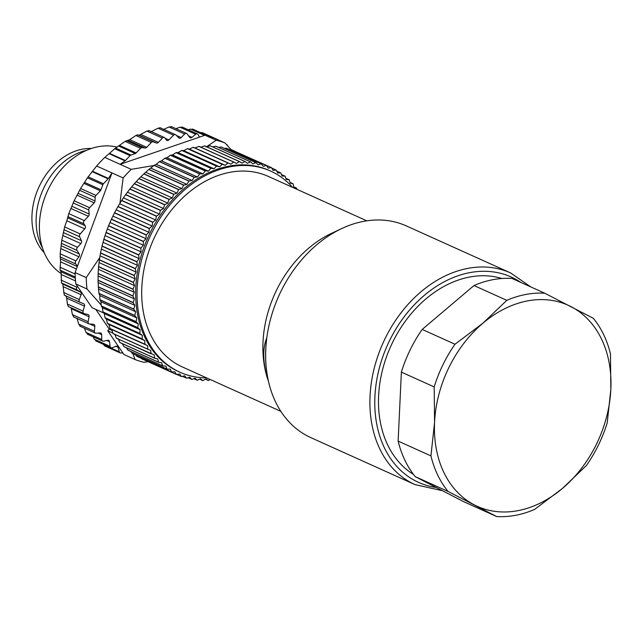 <?xml version="1.0" encoding="UTF-8"?>
<svg xmlns="http://www.w3.org/2000/svg" width="643" height="643" viewBox="0 0 643 643"><rect width="100%" height="100%" fill="white"/><g stroke="black" fill="none" stroke-linecap="round" stroke-linejoin="round"><path stroke-width="0.96" d="M86.548 150.333A61.543 46.352 114.3 0 0 43.097 189.492A61.543 46.352 114.3 0 0 42.51 247.981M73.76 316.911L72.45 314.66L88.147 321.741A2.323 1.752 114.3 0 0 89.007 323.871A2.323 1.752 114.3 0 0 89.457 323.992L93.468 324.289A2.323 1.752 -65.7 0 1 93.918 324.402A2.323 1.752 -65.7 0 1 94.818 326.274L94.4 331.241A2.323 1.752 114.3 0 0 95.293 333.106A2.323 1.752 114.3 0 0 95.968 333.227L100.083 332.921A2.323 1.752 -65.7 0 1 100.758 333.034A2.323 1.752 -65.7 0 1 101.658 334.633L101.755 339.496A2.323 1.752 114.3 0 0 102.655 341.095A2.323 1.752 114.3 0 0 103.555 341.184L107.711 340.276A2.323 1.752 -65.7 0 1 108.611 340.356A2.323 1.752 -65.7 0 1 109.495 341.69L110.09 346.384A2.323 1.752 114.3 0 0 110.974 347.726A2.323 1.752 114.3 0 0 112.099 347.742L116.238 346.247A2.323 1.752 -65.7 0 1 117.364 346.264A2.323 1.752 -65.7 0 1 118.199 347.357L119.293 351.801A2.323 1.752 114.3 0 0 120.128 352.894A2.323 1.752 114.3 0 0 121.479 352.814L122.427 352.332L107.735 330.767L112.911 333.098M122.427 352.332L123.898 354.494L135.046 359.525L132.924 353.73M117.147 147.134A69.677 52.469 114.3 0 0 46.987 192.072A69.677 52.469 114.3 0 0 61.31 273.661M104.785 157.406L120.112 164.319L125.039 160.879L109.101 153.685L104.785 157.406A117.283 88.332 114.3 0 0 96.651 166.015L123.118 177.95A117.283 88.332 -65.7 0 1 131.252 169.342L120.112 164.319L199.483 137.12L198.1 134.556A2.323 1.752 114.3 0 0 197.433 133.913A2.323 1.752 114.3 0 0 195.665 134.274L191.927 137.369A2.323 1.752 -65.7 0 1 190.151 137.731A2.323 1.752 -65.7 0 1 189.605 137.28L187.161 133.937A2.323 1.752 114.3 0 0 186.615 133.487A2.323 1.752 114.3 0 0 184.645 134.033L181.157 137.578A2.323 1.752 -65.7 0 1 179.188 138.124A2.323 1.752 -65.7 0 1 178.786 137.835L175.949 134.974A2.323 1.752 114.3 0 0 175.547 134.692A2.323 1.752 114.3 0 0 173.61 135.199L168.82 139.925L165.171 138.285M109.101 153.685L109.487 153.347L125.433 160.533L130.071 155.63A2.323 1.752 -65.7 0 1 130.971 155.027L135.255 153.54A2.323 1.752 114.3 0 0 136.155 152.938L140.528 148.316A2.323 1.752 -65.7 0 1 142.151 147.633L145.093 148.011A2.323 1.752 114.3 0 0 146.717 147.327L151.322 142.457A2.323 1.752 -65.7 0 1 153.227 141.846L156.418 142.995A2.323 1.752 114.3 0 0 158.323 142.376L162.39 138.076A2.323 1.752 -65.7 0 1 164.391 137.506A2.323 1.752 -65.7 0 1 164.978 137.996L166.304 139.941A2.323 1.752 114.3 0 0 166.883 140.439A2.323 1.752 114.3 0 0 168.82 139.925M148.983 130.786L146.877 131.084L139.209 135.231L137.618 134.805L135.882 135.496L129.717 139.66L125.144 141.38L114.727 148.71L109.487 153.347M160.252 127.893L158.033 128.182L150.92 131.855M163.386 129.564L168.948 126.952L171.464 126.864M175.949 128.68L179.968 127.193L182.403 127.475M188.182 129.741L190.585 129.082L192.916 129.733M200.463 132.619L202.384 132.675L217.712 139.579A2.323 1.752 114.3 0 0 217.238 139.467M120.128 352.894L104.809 345.982L103.33 344.278M96.402 340.661L94.392 339.303L93.211 336.844M87.858 334.103L86.049 332.423L84.482 328.235M80.271 326.146L78.703 324.16L77.039 318.253M72.45 314.66L71.035 307.74M84.474 306.164L66.695 298.143L67.378 304.043L68.303 306.51L83.871 313.535A2.323 1.752 -65.7 0 1 83.076 311.124L84.474 306.164A2.323 1.752 114.3 0 0 83.678 303.753A2.323 1.752 114.3 0 0 83.638 303.737L80.021 302.25A2.323 1.752 -65.7 0 1 79.981 302.226A2.323 1.752 -65.7 0 1 79.274 299.558L81.131 294.711A2.323 1.752 114.3 0 0 80.568 292.115L77.224 290.057A2.323 1.752 -65.7 0 1 76.782 287.204L77.313 286.119L92.005 307.684L103.764 312.988M66.695 298.143L65.859 295.724M79.941 302.21L64.3 295.161L62.797 284.102L61.527 282.976L61.029 271.804L60.08 270.14L60.571 261.83L60.177 253.808L61.784 240.225L64.63 226.907L80.206 233.931L84.723 228.82L66.824 220.742L64.63 226.907M60.177 253.808L75.874 260.889A2.323 1.752 -65.7 0 0 75.705 263.935L77.514 266.041L111.97 172.919L108.442 178.424A2.323 1.752 -65.7 0 1 108.112 178.842L92.166 171.657L87.44 177.814L80.592 188.479L74.138 200.761L68.793 213.621L66.824 220.742M92.166 171.657L92.504 171.231L108.442 178.424M96.651 166.015L92.504 171.231M216.193 140.23L205.053 135.207A117.283 88.332 -65.7 0 1 207.665 135.882A117.283 88.332 -65.7 0 1 213.934 137.98L225.082 143.003A117.283 88.332 -65.7 0 0 216.193 140.23L206.572 146.725M235.555 151.627A2.323 1.752 114.3 0 0 235.185 151.378A2.323 1.752 114.3 0 0 234.743 151.266M227.71 145.881A2.323 1.752 114.3 0 0 226.866 144.747A2.323 1.752 114.3 0 0 226.601 144.659M108.112 178.842L103.467 183.753A2.323 1.752 114.3 0 0 102.848 184.758L100.967 189.781A2.323 1.752 -65.7 0 1 100.348 190.794L95.976 195.416A2.323 1.752 114.3 0 0 95.164 197.297L94.987 200.97A2.323 1.752 -65.7 0 1 94.183 202.858L89.578 207.721A2.323 1.752 114.3 0 0 88.782 209.972L89.176 214.071A2.323 1.752 -65.7 0 1 88.372 216.321L84.305 220.621A2.323 1.752 114.3 0 0 83.823 223.78L85.149 225.725A2.323 1.752 -65.7 0 1 84.723 228.82M75.874 260.889L78.936 256.798A2.323 1.752 114.3 0 0 79.242 253.937L76.999 250.384A2.323 1.752 -65.7 0 1 77.481 247.306L80.857 243.601A2.323 1.752 114.3 0 0 81.452 240.723L79.644 236.777A2.323 1.752 -65.7 0 1 80.206 233.931M86.234 277.607L75.094 272.576A117.283 88.332 114.3 0 0 75.199 275.903A117.283 88.332 114.3 0 0 75.842 283.949L86.982 288.972A117.283 88.332 -65.7 0 1 86.234 277.607L99.914 257.321M88.147 321.741L89.055 316.734A2.323 1.752 114.3 0 0 88.195 314.596A2.323 1.752 114.3 0 0 87.954 314.515L84.112 313.615A2.323 1.752 -65.7 0 1 83.871 313.535M107.735 330.767L109.27 329.144L95.815 309.396M148.099 361.688L143.928 362.29A117.283 88.332 -65.7 0 1 135.046 359.525M86.982 288.972L101.208 305.031M123.118 177.95L119.903 203.598M153.91 165.508L131.252 169.342M231.287 149.843L225.082 143.003M205.053 135.207L199.483 137.12M77.514 266.041L75.094 272.576M75.842 283.949L77.313 286.119M111.986 330.373L109.27 329.144M91.354 148.493A59.807 45.042 114.3 0 0 38.717 187.523A59.807 45.042 114.3 0 0 44.311 252.803M147.866 349.197L147.56 345.653L144.948 344.351A113.803 85.704 -65.7 0 1 144.876 344.222L144.763 340.613L142.256 339.094A113.803 85.704 -65.7 0 1 142.191 338.957L142.272 335.3L139.893 333.572A113.803 85.704 -65.7 0 1 139.836 333.428L140.11 329.73L137.859 327.801A113.803 85.704 -65.7 0 1 137.811 327.649L138.277 323.927L136.163 321.797A113.803 85.704 -65.7 0 1 136.123 321.645L136.782 317.915L134.813 315.6A113.803 85.704 -65.7 0 1 134.781 315.448L135.625 311.726L133.816 309.235A113.803 85.704 -65.7 0 1 133.792 309.066L134.829 305.369L133.173 302.708A113.803 85.704 -65.7 0 1 133.157 302.54L134.371 298.882L132.892 296.061A113.803 85.704 -65.7 0 1 132.884 295.893L134.274 292.284L132.964 289.31A113.803 85.704 -65.7 0 1 132.972 289.141L134.532 285.596L133.398 282.494A113.803 85.704 -65.7 0 1 133.414 282.317L135.143 278.853L134.194 275.63A113.803 85.704 -65.7 0 1 134.218 275.453L136.099 272.085L135.335 268.75A113.803 85.704 -65.7 0 1 135.368 268.573L137.409 265.31L136.83 261.87A113.803 85.704 -65.7 0 1 136.879 261.701L139.057 258.558L138.671 255.038A113.803 85.704 -65.7 0 1 138.727 254.861L141.034 251.855L140.849 248.262A113.803 85.704 -65.7 0 1 140.905 248.094L143.349 245.224L143.357 241.575A113.803 85.704 -65.7 0 1 143.421 241.406L145.977 238.698L146.178 235.008A113.803 85.704 -65.7 0 1 146.25 234.848L148.911 232.3L149.305 228.586A113.803 85.704 -65.7 0 1 149.385 228.426L114.567 212.72A113.803 85.704 114.3 0 0 114.486 212.881L111.432 219.142A113.803 85.704 114.3 0 0 111.352 219.303L108.603 225.709A113.803 85.704 114.3 0 0 108.53 225.878L106.087 232.388A113.803 85.704 114.3 0 0 106.031 232.557L103.901 239.156A113.803 85.704 114.3 0 0 103.853 239.333L102.052 245.996A113.803 85.704 114.3 0 0 102.012 246.173L100.549 252.868A113.803 85.704 114.3 0 0 100.517 253.045L99.392 259.748A113.803 85.704 114.3 0 0 99.368 259.925L98.596 266.612A113.803 85.704 114.3 0 0 98.58 266.789L98.146 273.436A113.803 85.704 114.3 0 0 98.146 273.605L98.066 280.187A113.803 85.704 114.3 0 0 98.066 280.356L98.339 286.834A113.803 85.704 114.3 0 0 98.347 287.003L98.974 293.361A113.803 85.704 114.3 0 0 98.99 293.529L99.761 295.547L99.962 299.742A113.803 85.704 114.3 0 0 99.987 299.903L100.911 301.744L101.297 305.939A113.803 85.704 114.3 0 0 101.337 306.1L102.406 307.756L102.984 311.943A113.803 85.704 114.3 0 0 103.033 312.096L104.238 313.551L105.01 317.722A113.803 85.704 114.3 0 0 105.066 317.867L106.408 319.121L107.373 323.252A113.803 85.704 114.3 0 0 107.437 323.389L108.892 324.434L110.049 328.517A113.803 85.704 114.3 0 0 110.122 328.653L111.689 329.473L113.047 333.492A113.803 85.704 114.3 0 0 113.128 333.621L147.946 349.318A113.803 85.704 -65.7 0 1 147.866 349.197L113.047 333.492M149.305 228.586L114.486 212.881M149.385 228.426L152.142 226.055L152.729 222.325L117.91 206.62L114.567 212.72M152.729 222.325A113.803 85.704 -65.7 0 1 152.817 222.173L117.999 206.467A113.803 85.704 114.3 0 0 117.91 206.62M152.817 222.173L155.654 219.986L156.434 216.265L121.615 200.56L117.999 206.467M156.434 216.265A113.803 85.704 -65.7 0 1 156.53 216.112L121.712 200.407A113.803 85.704 114.3 0 0 121.615 200.56M156.53 216.112L159.44 214.119L160.404 210.414L125.586 194.708L121.712 200.407M160.404 210.414A113.803 85.704 -65.7 0 1 160.509 210.269L125.69 194.564A113.803 85.704 114.3 0 0 125.586 194.708M160.509 210.269L163.475 208.477L164.624 204.804L129.806 189.098L125.69 194.564M164.624 204.804A113.803 85.704 -65.7 0 1 164.737 204.659L129.918 188.962A113.803 85.704 114.3 0 0 129.806 189.098M164.737 204.659L167.759 203.084L169.085 199.451L134.258 183.753L129.918 188.962M169.085 199.451A113.803 85.704 -65.7 0 1 169.197 199.322L134.379 183.617A113.803 85.704 114.3 0 0 134.258 183.753M169.197 199.322L172.252 197.956L173.755 194.387L138.936 178.682L134.379 183.617M173.755 194.387A113.803 85.704 -65.7 0 1 173.875 194.266L139.057 178.561A113.803 85.704 114.3 0 0 138.936 178.682M173.875 194.266L176.962 193.117L178.625 189.621L143.807 173.923L139.057 178.561M178.625 189.621A113.803 85.704 -65.7 0 1 178.754 189.508L143.928 173.803A113.803 85.704 114.3 0 0 143.807 173.923M178.754 189.508L181.848 188.584L183.673 185.184L148.854 169.479L143.928 173.803M183.673 185.184A113.803 85.704 -65.7 0 1 183.802 185.071L148.983 169.366A113.803 85.704 114.3 0 0 148.854 169.479M183.802 185.071L186.904 184.38L188.881 181.077L154.063 165.372L148.983 169.366M188.881 181.077A113.803 85.704 -65.7 0 1 189.018 180.98L154.191 165.275A113.803 85.704 114.3 0 0 154.063 165.372M189.018 180.98L192.104 180.522L194.226 177.331L159.408 161.626L156.233 164.343L154.191 165.275M194.226 177.331A113.803 85.704 -65.7 0 1 194.363 177.243L159.544 161.538A113.803 85.704 114.3 0 0 159.408 161.626M194.363 177.243L197.433 177.01L199.692 173.956L164.873 158.25L161.562 160.838L159.544 161.538M199.692 173.956A113.803 85.704 -65.7 0 1 199.836 173.867L165.01 158.17A113.803 85.704 114.3 0 0 164.873 158.25M199.836 173.867L202.858 173.875L205.254 170.958L170.427 155.252L166.995 157.704L165.01 158.17M205.254 170.958A113.803 85.704 -65.7 0 1 205.398 170.885L170.572 155.18A113.803 85.704 114.3 0 0 170.427 155.252M205.398 170.885L208.372 171.126L210.888 168.353L176.061 152.656L172.509 154.955L170.572 155.18M210.888 168.353A113.803 85.704 -65.7 0 1 211.033 168.297L176.206 152.592A113.803 85.704 114.3 0 0 176.061 152.656M211.033 168.297L213.95 168.771L216.57 166.159L181.752 150.454L178.087 152.592L176.206 152.592M216.57 166.159A113.803 85.704 -65.7 0 1 216.715 166.111L181.897 150.406A113.803 85.704 114.3 0 0 181.752 150.454M216.715 166.111L219.568 166.818L222.285 164.383L187.459 148.678L183.697 150.639L181.897 150.406M222.285 164.383A113.803 85.704 -65.7 0 1 222.43 164.343L187.611 148.637A113.803 85.704 114.3 0 0 187.459 148.678M222.43 164.343L225.195 165.275L228.008 163.025L193.181 147.319L189.331 149.104L187.611 148.637M228.008 163.025A113.803 85.704 -65.7 0 1 228.152 162.992L193.326 147.287A113.803 85.704 114.3 0 0 193.181 147.319M228.152 162.992L230.829 164.15L233.706 162.084L198.888 146.387L194.958 147.978L193.326 147.287M233.706 162.084A113.803 85.704 -65.7 0 1 233.851 162.068L199.033 146.363A113.803 85.704 114.3 0 0 198.888 146.387M233.851 162.068L236.423 163.451L239.373 161.586L204.554 145.881L200.56 147.271M239.373 161.586A113.803 85.704 -65.7 0 1 239.517 161.578L204.699 145.873A113.803 85.704 114.3 0 0 204.554 145.881M239.517 161.578L241.977 163.169L244.983 161.514L210.157 145.808L206.114 146.998M244.983 161.514A113.803 85.704 -65.7 0 1 245.12 161.514L210.301 145.808A113.803 85.704 114.3 0 0 210.157 145.808M245.12 161.514L247.459 163.322L250.505 161.875L215.678 146.17L212.672 146.885M250.505 161.875A113.803 85.704 -65.7 0 1 250.641 161.891L215.815 146.186A113.803 85.704 114.3 0 0 215.678 146.17M250.641 161.891L252.844 163.893L255.914 162.663L221.096 146.958L218.564 147.424M255.914 162.663A113.803 85.704 -65.7 0 1 256.051 162.687L221.232 146.99A113.803 85.704 114.3 0 0 221.096 146.958M256.051 162.687L258.116 164.889L261.211 163.885L226.384 148.179L224.423 148.429M261.211 163.885A113.803 85.704 -65.7 0 1 261.339 163.917L226.521 148.22A113.803 85.704 114.3 0 0 226.384 148.179M261.339 163.917L263.252 166.304L266.355 165.524L231.528 149.819L230.274 149.907M266.355 165.524A113.803 85.704 -65.7 0 1 266.483 165.572L231.657 149.867A113.803 85.704 114.3 0 0 231.528 149.819M266.483 165.572L268.235 168.128L271.33 167.582L236.134 151.885M271.33 167.582A113.803 85.704 -65.7 0 1 271.45 167.646L273.042 170.363L276.12 170.049L271.692 168.056M276.12 170.049A113.803 85.704 -65.7 0 1 276.233 170.122L277.655 172.999L280.702 172.919L276.739 171.126M280.702 172.919A113.803 85.704 -65.7 0 1 280.814 172.999L282.06 176.013L285.058 176.174L281.457 174.542M285.058 176.174A113.803 85.704 -65.7 0 1 285.171 176.262L286.231 179.413L289.181 179.799L285.862 178.304M289.181 179.799A113.803 85.704 -65.7 0 1 289.278 179.895L290.162 183.167L293.039 183.785L289.953 182.395M293.039 183.785A113.803 85.704 -65.7 0 1 293.136 183.89L293.827 187.266L296.624 188.118L293.73 186.816M296.624 188.118A113.803 85.704 -65.7 0 1 296.712 188.23L296.865 189.291M210.14 379.474L208.501 380.511A113.803 85.704 -65.7 0 1 208.356 380.519L205.414 379.193M208.356 380.519L205.897 378.928L202.899 380.584A113.803 85.704 -65.7 0 1 202.754 380.584L199.611 379.161M202.754 380.584L200.423 378.783L197.377 380.222A113.803 85.704 -65.7 0 1 197.232 380.214L193.848 378.679M197.232 380.214L195.03 378.205L191.96 379.434A113.803 85.704 -65.7 0 1 191.823 379.41L188.126 377.738M191.823 379.41L189.757 377.208L186.671 378.213A113.803 85.704 -65.7 0 1 186.534 378.18L182.459 376.34M186.534 378.18L184.621 375.793L181.527 376.573A113.803 85.704 -65.7 0 1 181.398 376.525L176.825 374.467M181.398 376.525L179.638 373.969L176.544 374.515L141.725 358.81A113.803 85.704 114.3 0 1 141.605 358.754L176.423 374.459L174.832 371.734L171.761 372.048L136.935 356.343A113.803 85.704 114.3 0 1 136.814 356.27L171.641 371.976L170.218 369.098L167.172 369.178L132.354 353.473A113.803 85.704 114.3 0 1 132.241 353.401L167.059 369.106L165.814 366.084L162.816 365.931L127.997 350.226A113.803 85.704 114.3 0 1 127.885 350.138L162.711 365.843L161.642 362.692L158.7 362.298L123.874 346.593A113.803 85.704 114.3 0 1 123.777 346.497L158.596 362.202L157.712 358.931L154.834 358.312L120.016 342.606A113.803 85.704 114.3 0 1 119.919 342.502L154.746 358.207L154.047 354.832L116.431 338.274A113.803 85.704 114.3 0 1 116.343 338.162L151.161 353.867L150.663 350.395L147.946 349.318M144.948 344.351L110.122 328.653M144.876 344.222L110.049 328.517M142.256 339.094L107.437 323.389M142.191 338.957L107.373 323.252M139.893 333.572L105.066 317.867M139.836 333.428L105.01 317.722M137.859 327.801L103.033 312.096M137.811 327.649L102.984 311.943M136.163 321.797L101.337 306.1M136.123 321.645L101.297 305.939M134.813 315.6L99.987 299.903M134.781 315.448L99.962 299.742M133.816 309.235L98.99 293.529M133.792 309.066L98.974 293.361M133.173 302.708L98.347 287.003M133.157 302.54L98.339 286.834M132.892 296.061L98.066 280.356M132.884 295.893L98.066 280.187M132.964 289.31L98.146 273.605M132.972 289.141L98.146 273.436M133.398 282.494L98.58 266.789M133.414 282.317L98.596 266.612M134.194 275.63L99.368 259.925M134.218 275.453L99.392 259.748M135.335 268.75L100.517 253.045M135.368 268.573L100.549 252.868M136.83 261.87L102.012 246.173M136.879 261.701L102.052 245.996M138.671 255.038L103.853 239.333M138.727 254.861L103.901 239.156M140.849 248.262L106.031 232.557M140.905 248.094L106.087 232.388M143.357 241.575L108.53 225.878M143.421 241.406L108.603 225.709M366.791 220.822L268.3 176.407A104.512 78.711 114.3 0 0 155.357 235.539A104.512 78.711 114.3 0 0 163.587 353.666A104.512 78.711 114.3 0 0 182.363 366.952L280.862 411.367M292.541 187.338A110.315 83.084 114.3 0 0 270.687 171.11A110.315 83.084 114.3 0 0 151.467 233.53A110.315 83.084 114.3 0 0 179.976 372.241A110.315 83.084 114.3 0 0 206.612 377.883M146.178 235.008L111.352 219.303M146.25 234.848L111.432 219.142M141.195 358.264L141.605 358.754M135.946 355.097L136.814 356.27M131.059 351.608L132.241 353.401M126.51 347.783L127.885 350.138M122.299 343.635L123.777 346.497M118.183 338.66L119.919 342.502M114.792 334.223L116.343 338.162M270.687 171.11L269.288 170.483A110.315 83.084 114.3 0 0 150.076 232.903A110.315 83.084 114.3 0 0 178.585 371.614L179.976 372.241M148.911 232.3L113.039 216.12M145.977 238.698L110.106 222.526M143.349 245.224L107.477 229.045M141.034 251.855L105.171 235.676M139.057 258.558L103.185 242.379M137.409 265.31L101.538 249.13M136.099 272.085L100.236 255.906M135.143 278.853L99.271 262.682M134.532 285.596L98.668 269.425M134.274 292.284L98.411 276.104M134.371 298.882L98.508 282.703M134.829 305.369L98.958 289.197M135.625 311.726L99.761 295.547M136.782 317.915L100.911 301.744M138.277 323.927L102.406 307.756M140.11 329.73L104.238 313.551M142.272 335.3L106.408 319.121M144.763 340.613L108.892 324.434M147.56 345.653L111.689 329.473M230.829 164.15L194.958 147.978M225.195 165.275L189.331 149.104M219.568 166.818L183.697 150.639M213.95 168.771L178.087 152.592M208.372 171.126L172.509 154.955M202.858 173.875L166.995 157.704M197.433 177.01L161.562 160.838M192.104 180.522L156.233 164.343M186.904 184.38L151.033 168.209M181.848 188.584L145.977 172.412M176.962 193.117L141.09 176.946M172.252 197.956L136.388 181.784M167.759 203.084L131.887 186.904M163.475 208.477L127.611 192.305M159.44 214.119L123.577 197.948M155.654 219.986L119.791 203.807M152.142 226.055L116.27 209.875M501.91 278.491A108 81.331 114.3 0 0 392.6 342.373A108 81.331 114.3 0 0 413.529 474.462M510.558 272.921L406.312 225.91A116.126 87.456 114.3 0 0 341.714 228.562A116.126 87.456 114.3 0 0 331.724 233.939A116.126 87.456 114.3 0 0 270.06 387.448A116.126 87.456 114.3 0 0 289.977 422.861A116.126 87.456 114.3 0 0 310.834 437.626L415.081 484.637A116.126 87.456 -65.7 0 1 370.601 388.71A116.126 87.456 -65.7 0 1 435.97 280.951A116.126 87.456 -65.7 0 1 510.558 272.921L530.821 286.939M341.714 228.562L331.338 233.441A104.512 78.711 114.3 0 0 266.451 375.03C262.786 359.614 262.866 347.316 266.7 338.146A115.909 87.295 114.3 0 0 269.996 387.247A115.909 87.295 114.3 0 0 270.028 387.351M267.327 378.036A104.512 78.711 114.3 0 1 266.845 376.444L266.853 376.452A104.512 78.711 114.3 0 1 266.451 375.03L268.557 381.725M610.85 389.264A110.315 83.084 114.3 0 0 571.056 306.671A110.315 83.084 114.3 0 0 482.917 323.196A110.315 83.084 114.3 0 0 434.572 422.314A110.315 83.084 114.3 0 0 474.365 504.908A110.315 83.084 114.3 0 0 562.504 488.383A110.315 83.084 114.3 0 0 610.85 389.264L607.217 422.845A116.126 87.456 -65.7 0 1 586.392 465.532L562.504 488.383L534.598 509.425A116.126 87.456 -65.7 0 1 496.637 516.538L463.82 501.741L415.265 476.664A116.126 87.456 -65.7 0 1 398.13 441.09L401.377 372.12A116.126 87.456 -65.7 0 1 422.194 329.433L473.995 285.54A116.126 87.456 -65.7 0 1 511.957 278.427L544.766 293.224L593.32 318.301A116.126 87.456 -65.7 0 1 610.464 353.875L610.85 389.264M415.265 476.664L448.083 491.461A116.126 87.456 -65.7 0 1 430.939 455.887L398.13 441.09M401.377 372.12L434.186 386.925A116.126 87.456 -65.7 0 1 455.003 344.23L422.194 329.433M473.995 285.54L506.805 300.337A116.126 87.456 -65.7 0 1 544.766 293.224M455.003 344.23L482.917 323.196L506.805 300.337M430.939 455.887L434.572 422.314L434.186 386.925M496.637 516.538L448.083 491.461M94.818 326.274L89.811 324.016M94.4 331.241L78.703 324.16M101.658 334.633L98.178 333.058M101.755 339.496L86.049 332.423M109.495 341.69L106.786 340.477M110.09 346.384L94.392 339.303M118.199 347.357L115.965 346.344M119.293 351.801L103.595 344.72M122.692 352.718L122.146 352.468M89.055 316.734L71.285 308.72M67.378 304.043L83.076 311.124M63.569 292.477L79.274 299.558M81.131 294.711L63.352 286.69M80.568 292.115L62.797 284.102M77.224 290.057L61.527 282.976M61.085 280.123L76.782 287.204M75.536 280.951L61.302 274.529M75.335 278.258L61.029 271.804M75.255 276.988L60.08 270.14M59.944 267.175L75.127 274.022M76.421 268.983L60.571 261.83M77.321 266.564L60.587 259.016M75.705 263.935L60.008 256.854M78.936 256.798L61.165 248.785M79.242 253.937L61.471 245.915M76.999 250.384L61.302 243.303M61.784 240.225L77.481 247.306M80.857 243.601L63.086 235.587M81.452 240.723L63.673 232.71M79.644 236.777L63.946 229.696M200.664 132.587L208.541 136.139M190.585 129.082L204.554 135.376M179.968 127.193L195.665 134.274M191.927 137.369L188.56 135.85M168.948 126.952L184.645 134.033M181.157 137.578L176.407 135.44M158.033 128.182L173.61 135.199M102.848 184.758L87.44 177.814M103.467 183.753L88.123 176.833M95.164 197.297L79.595 190.272M95.976 195.416L80.592 188.479M88.782 209.972L73.165 202.931M89.578 207.721L74.138 200.761M83.823 223.78L67.837 216.57M84.305 220.621L68.793 213.621M100.967 189.781L84.571 182.387M100.348 190.794L83.928 183.384M94.987 200.97L78.124 193.366M94.183 202.858L77.184 195.191M89.176 214.071L71.96 206.315M88.372 216.321L71.068 208.517M85.149 225.725L67.668 217.84M130.071 155.63L114.727 148.71M130.971 155.027L115.571 148.083M140.528 148.316L125.144 141.38M142.151 147.633L126.583 140.608M151.322 142.457L135.882 135.496M153.227 141.846L137.618 134.805M162.39 138.076L146.877 131.084M135.255 153.54L118.859 146.146M136.155 152.938L119.735 145.535M145.093 148.011L128.23 140.407M146.717 147.327L129.717 139.66M156.418 142.995L139.209 135.231M158.323 142.376L141.018 134.572M520.902 282.462A112.638 84.828 114.3 0 0 438.864 284.825A112.638 84.828 114.3 0 0 374.781 400.919A112.638 84.828 114.3 0 0 436.219 487.49M79.885 326.154L95.293 333.106M73.519 316.895L89.007 323.871M87.287 334.167L102.655 341.095M95.638 340.814L110.974 347.726M121.607 352.742L123.191 353.457M64.3 295.161L79.981 302.226M230.95 149.465L235.185 151.378M192.522 129.034L207.761 135.914M182.073 126.984L197.433 133.913M171.207 126.542L186.615 133.487M159.874 127.619L175.547 134.692M148.838 130.489L164.391 137.506M442.424 490.689L415.081 484.637"/></g></svg>
